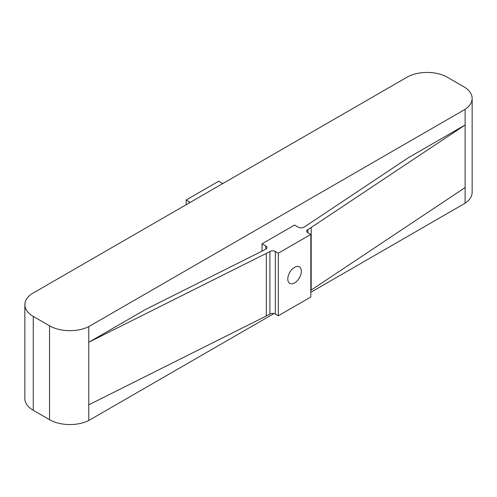 <?xml version="1.0" encoding="UTF-8"?>
<svg xmlns="http://www.w3.org/2000/svg" width="497" height="497" viewBox="0 0 497 497"><rect width="100%" height="100%" fill="white"/><g stroke="black" fill="none" stroke-linecap="round" stroke-linejoin="round"><path stroke-width="0.75" d="M465.111 109.34A28.795 16.625 0 0 0 472.15 98.449A28.795 16.625 0 0 0 463.72 86.695L447.455 77.308A28.795 16.625 0 0 0 408.236 76.501L31.889 293.783A28.795 16.625 0 0 0 24.85 304.673A28.795 16.625 0 0 0 33.28 316.427L49.545 325.815A28.795 16.625 0 0 0 88.764 326.622L465.111 109.34L465.111 124.983L407.944 157.99L306.848 225.321A63.237 36.511 0 0 1 303.779 227.222A3.833 2.212 0 0 1 298.362 227.222L294.572 225.029L262.049 243.803L265.839 245.996A3.833 2.212 180 0 1 266.964 247.562A3.833 2.212 180 0 1 265.839 249.121A63.237 36.511 180 0 1 262.546 250.892L145.932 309.264L88.764 342.265L266.311 253.402A68.984 39.828 0 0 0 269.908 251.47A3.833 2.212 180 0 1 275.326 251.47L278.308 253.19L310.83 234.416L310.83 297.001L278.308 315.775L275.326 314.054A3.833 2.212 180 0 0 269.908 314.054A68.984 39.828 0 0 1 266.311 315.986L88.764 404.85L88.764 420.499L273.996 313.557M311.19 227.496L311.19 290.08L465.111 187.568L465.111 124.983L311.19 227.496A68.984 39.828 180 0 1 307.848 229.564A3.833 2.212 0 0 0 306.724 231.13A3.833 2.212 0 0 0 307.848 232.695L310.83 234.416M223.004 183.443A3.833 2.212 180 0 1 221.674 182.946L218.692 181.225L186.17 199.999L186.17 204.708M190.022 202.49A3.833 2.212 0 0 0 189.152 201.72L186.17 199.999M311.19 290.08A68.984 39.828 180 0 1 310.83 290.316M24.85 304.673L24.85 398.551A28.795 16.625 0 0 0 33.28 410.305L49.545 419.692A28.795 16.625 0 0 0 88.764 420.499M88.764 326.622L88.764 404.85M278.308 253.19L278.308 315.775M294.572 267.274A9.58 5.529 120 0 0 288.31 275.717A9.58 5.529 120 0 0 289.782 283.396A9.58 5.529 120 0 0 299.362 277.866A9.58 5.529 120 0 0 299.362 266.802A9.58 5.529 120 0 0 294.572 267.274M262.049 243.803L262.049 251.147M465.111 187.568L465.111 203.217A28.795 16.625 0 0 0 472.15 192.327L472.15 98.449M310.83 292.292L465.111 203.217M33.28 316.427L33.28 410.305M49.545 325.815L49.545 419.692M266.311 253.402L266.311 315.986M269.908 251.47L269.908 314.054M275.326 251.47L275.326 314.054M265.839 245.996L265.839 249.121M189.152 201.72L189.152 202.987M307.848 229.564L307.848 232.695"/></g></svg>
